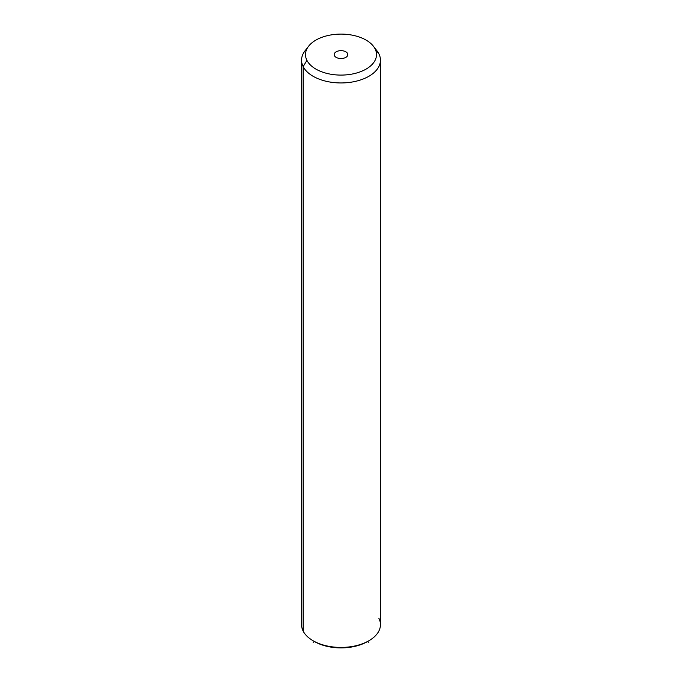 <?xml version="1.0" encoding="UTF-8"?>
<svg xmlns="http://www.w3.org/2000/svg" width="682" height="682" viewBox="0 0 682 682"><rect width="100%" height="100%" fill="white"/><g stroke="black" fill="none" stroke-linecap="round" stroke-linejoin="round"><path stroke-width="1.02" d="M313.822 641.157A37.476 21.636 0 0 0 368.178 641.157M307.079 48.55A39.445 22.77 0 0 0 301.555 60.178A39.445 22.77 0 0 0 303.149 66.589L303.149 631.063A39.445 22.77 -0 0 0 313.106 640.756A39.445 22.77 -0 0 0 368.894 640.756A39.445 22.77 -0 0 0 378.851 618.242M368.894 640.756L367.496 641.566A37.476 21.636 180 0 1 314.504 641.566L313.106 642.367M303.149 631.063L303.149 66.589A39.445 22.77 0 0 0 346.609 82.718A39.445 22.77 0 0 0 380.445 60.178L380.445 624.652A39.445 22.77 180 0 1 346.609 647.201A39.445 22.77 180 0 1 303.149 631.063A39.445 22.77 180 0 1 301.555 624.652L301.555 60.178M380.445 60.178A39.445 22.77 0 0 0 378.851 53.759A39.445 22.77 0 0 0 374.921 48.55M373.404 46.231L377.01 50.877A39.445 22.77 180 0 1 378.851 53.759L375.066 48.823A35.498 20.494 0 0 0 373.404 46.231A35.498 20.494 0 0 0 341 34.1A35.498 20.494 0 0 0 308.596 46.231A35.498 20.494 0 0 0 306.934 60.366L303.149 66.589A39.445 22.77 180 0 1 304.99 50.877L308.596 46.231M303.149 66.589L306.934 60.366A35.498 20.494 0 0 0 350.991 74.261A35.498 20.494 0 0 0 375.066 48.823L378.851 53.759A39.445 22.77 180 0 1 352.108 82.028A39.445 22.77 180 0 1 303.149 66.589M306.934 60.366A35.498 20.494 180 0 1 331.009 34.927A35.498 20.494 180 0 1 375.066 48.823A35.498 20.494 180 0 1 350.991 74.261A35.498 20.494 180 0 1 306.934 60.366M347.547 53.486A6.82 3.939 0 0 0 339.082 50.818A6.82 3.939 0 0 0 334.453 55.702A6.82 3.939 0 0 0 342.918 58.371A6.82 3.939 0 0 0 347.547 53.486L347.547 55.702L347.547 53.486A6.82 3.939 180 0 1 347.82 54.594A6.82 3.939 180 0 1 341.972 58.49A6.82 3.939 180 0 1 334.453 55.702A6.82 3.939 180 0 1 334.18 54.594A6.82 3.939 180 0 1 340.028 50.698A6.82 3.939 180 0 1 347.547 53.486M367.496 641.566L368.894 642.367M313.106 640.756L314.504 641.566"/></g></svg>
